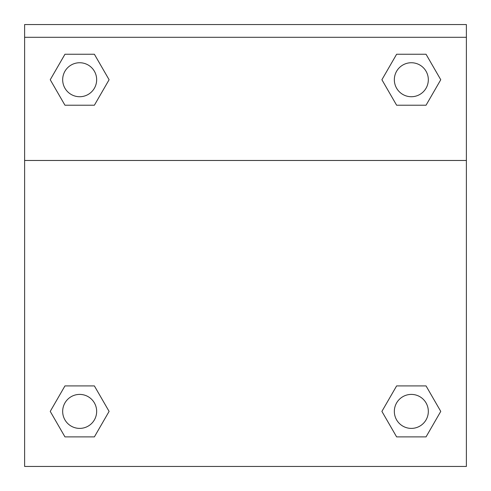 <?xml version="1.0" encoding="UTF-8"?>
<svg xmlns="http://www.w3.org/2000/svg" width="491" height="491" viewBox="0 0 491 491"><rect width="100%" height="100%" fill="white"/><g stroke="black" fill="none" stroke-linecap="round" stroke-linejoin="round"><path stroke-width="0.74" d="M385.367 405.394L396.618 385.914L404.909 385.914L396.618 385.914L381.9 411.397L396.618 385.914L426.047 385.914L396.618 385.914L426.047 385.914L440.758 411.397L426.047 436.886L440.758 411.397M64.953 385.914L94.382 385.914L64.953 385.914L50.242 411.397L64.953 385.914L94.382 385.914L109.1 411.397L94.382 436.886L64.953 436.886L94.382 436.886L64.953 436.886L50.242 411.397M105.633 85.741L94.382 105.221L86.091 105.221L94.382 105.221L109.1 79.738L94.382 105.221L64.953 105.221L94.382 105.221L64.953 105.221L50.242 79.738L64.953 54.249L50.242 79.738M426.047 105.221L396.618 105.221L426.047 105.221L440.758 79.738L426.047 105.221L396.618 105.221L381.9 79.738L396.618 54.249L381.9 79.738M466.382 37.291L466.382 24.55L24.618 24.55L24.618 37.291L466.382 37.291L466.382 466.45L24.618 466.45L24.618 37.291M426.047 436.886L396.618 436.886L426.047 436.886L396.618 436.886L381.9 411.397M24.618 160.477L466.382 160.477M396.618 54.249L426.047 54.249L396.618 54.249L426.047 54.249L440.758 79.738M64.953 54.249L94.382 54.249L64.953 54.249L94.382 54.249L109.1 79.738M428.324 411.397A16.989 16.989 0 0 0 402.835 396.685A16.989 16.989 0 0 0 402.835 426.114A16.989 16.989 0 0 0 428.324 411.397M96.659 411.397A16.989 16.989 0 0 0 71.17 396.685A16.989 16.989 0 0 0 71.17 426.114A16.989 16.989 0 0 0 96.659 411.397M428.324 79.738A16.989 16.989 0 0 0 402.835 65.021A16.989 16.989 0 0 0 402.835 94.45A16.989 16.989 0 0 0 428.324 79.738M96.659 79.738A16.989 16.989 0 0 0 71.17 65.021A16.989 16.989 0 0 0 71.17 94.45A16.989 16.989 0 0 0 96.659 79.738M396.618 385.914L404.909 385.914M86.091 385.914L94.382 385.914M404.909 105.221L396.618 105.221M94.382 105.221L86.091 105.221"/></g></svg>
